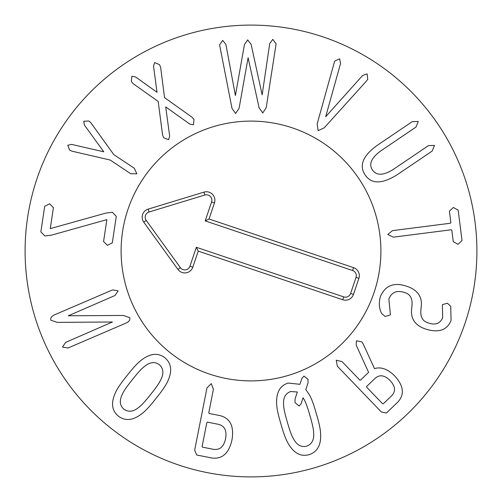<?xml version="1.0" encoding="UTF-8"?>
<svg xmlns="http://www.w3.org/2000/svg" width="502" height="502" viewBox="0 0 502 502"><rect width="100%" height="100%" fill="white"/><g stroke="black" fill="none" stroke-linecap="round" stroke-linejoin="round"><path stroke-width="0.75" d="M116.288 216.362L112.31 242.824L107.403 245.346L103.581 241.512L106.87 219.625L51.405 235.168L44.841 235.953L40.85 231.886L44.684 206.322L49.598 203.799L53.413 207.633L50.263 228.623L105.502 213.181L112.373 212.233L116.288 216.362M110.164 160.025L72.175 151.227L69.627 150.123L67.745 145.247L71.667 144.407L103.77 151.811L84.474 125.161L83.734 121.22L89.005 121.02L91.006 122.946L113.778 154.597L134.36 168.302L136.833 173.817L130.752 173.73L110.164 160.025M165.704 106.913L169.67 136.149L168.559 139.751L163.564 137.68L162.554 134.774L158.186 101.454L133.438 83.865L131.348 81.606L131.875 76.222L135.578 76.95L157.013 92.274L153.543 66.182L154.654 62.574L159.586 64.683L160.659 67.55L164.556 97.639L191.94 117.161L193.973 119.457L193.496 124.803L189.8 124.082L165.704 106.913M239.09 108.294L235.62 113.477L232.018 108.438L219.6 44.923L222.662 40.38L225.894 44.377L235.4 95.543L244.461 44.49L247.662 39.871L251.119 44.358L262.151 94.865L269.737 43.492L272.806 39.369L276.119 43.787L266.198 107.748L262.797 112.931L259.12 107.892L248.095 57.73L239.09 108.294M325.679 116.734L362.538 75.582L367.087 73.838L367.759 79.322L366.341 81.18L324.223 127.841L318.13 130.652L317.157 123.969L334.646 61.169L339.628 58.79L340.544 63.528L325.679 116.734M415.945 127.113L380.842 150.864C371.354 157.76 368.562 164.129 372.459 169.977C376.475 175.832 383.44 175.631 393.361 169.369L428.47 145.624L434.506 145.429L432.159 151.077L397.051 174.828C382.078 184.196 371.455 184.247 365.186 174.985C358.855 165.622 362.839 155.764 377.153 145.404L412.255 121.66L418.298 121.465L415.945 127.113M458.15 210.106L462.035 240.546L457.993 244.311L453.275 241.663L451.806 230.129L451.129 229.79L393.311 237.164L387.814 234.472L392.476 230.631L450.294 223.258L450.865 222.762L449.397 211.223L453.3 207.477L458.15 210.106M381.746 313.631C379.135 308.774 378.677 303.114 380.359 296.657C385.21 285.431 394.014 281.973 406.777 286.272C417.67 289.918 422.477 296.814 421.184 306.954L420.921 309.458C420.124 316.931 422.653 321.449 428.513 322.999C435.391 325.346 440.103 323.602 442.664 317.766L442.4 304.645L447.395 303.239L450.721 306.302L451.085 320.414C447.138 330.172 438.723 333.071 425.834 329.117C415.154 325.572 410.429 318.732 411.671 308.592L411.929 306.094C412.732 298.395 410.14 293.833 404.16 292.415C396.674 290.056 391.579 292.264 388.874 299.041L390.424 314.892L385.141 316.492L381.746 313.631M283.649 405.145C283.636 408.038 284.86 413.692 287.32 422.094C289.754 430.578 291.75 436.031 293.3 438.453C296.556 444.822 300.955 447.414 306.496 446.222C311.949 444.226 314.321 439.677 313.618 432.561C313.637 429.687 312.407 424.014 309.929 415.543C307.513 407.122 305.523 401.694 303.967 399.253L303.095 397.753L301.106 403.727L299.136 405.98L295.032 402.648L295.063 398.99L297.335 391.987L290.639 391.522C285.318 393.474 282.99 398.017 283.649 405.145M276.658 404.179C276.05 392.683 279.89 385.643 288.179 383.045L299.926 384.306L301.978 378.313L303.955 376.061L308.059 379.393L308.021 383.051L305.812 389.527L309.357 394.704C311.541 398.475 313.857 404.8 316.323 413.686C319.015 422.59 320.445 429.197 320.609 433.527C321.261 445.004 317.377 452.064 308.95 454.699C300.554 456.939 293.544 453.042 287.91 443.002C285.738 439.256 283.41 432.906 280.925 423.945C278.252 415.123 276.828 408.534 276.658 404.179M144.118 366.767C141.752 368.437 137.849 372.704 132.415 379.568C126.899 386.465 123.605 391.24 122.532 393.907C119.212 400.251 119.645 405.334 123.818 409.168C128.6 412.462 133.689 411.765 139.085 407.078C141.439 405.434 145.36 401.148 150.832 394.227C156.304 387.387 159.586 382.624 160.678 379.945C164.028 373.626 163.564 368.512 159.278 364.596C154.61 361.39 149.558 362.111 144.118 366.767M140.867 360.511C149.891 353.37 157.86 352.429 164.775 357.688C171.565 363.329 172.475 371.336 167.505 381.708C165.691 385.668 161.87 391.221 156.04 398.368C150.343 405.71 145.775 410.705 142.342 413.341C133.35 420.513 125.349 421.423 118.321 416.07C111.639 410.517 110.766 402.541 115.698 392.144C117.499 388.203 121.333 382.631 127.207 375.427C132.861 368.142 137.416 363.172 140.867 360.511M54.812 314.71L112.555 289.911L118.146 290.865L114.958 295.515L68.31 315.777L123.373 315.457L129.648 317.64C130.432 319.824 129.139 321.675 125.776 323.194L68.04 347.993L62.449 347.039L65.636 342.389L112.448 321.983L57.19 322.384L50.947 320.263C50.162 318.08 51.449 316.235 54.812 314.71M207.357 422.119L206.818 422.659L202.124 446.435L202.413 447.138L213.482 449.321C219.82 450.244 223.848 446.705 225.574 438.71C227.017 430.666 224.632 425.865 218.42 424.303L207.357 422.119M194.657 450.244L206.956 387.977L211.248 383.616L213.413 389.257L208.776 412.763L209.064 413.46L220.334 415.687C230.362 418.43 234.239 426.524 231.962 439.978C228.956 453.281 222.292 459.299 211.976 458.025L196.721 455.007L194.657 450.244M366.592 386.515L366.724 387.262L382.505 403.677L383.246 403.84L391.729 395.683C395.909 391.309 395.381 386.276 390.142 380.591C384.62 375.082 379.6 374.341 375.076 378.364L366.592 386.515M337.363 366.222L336.246 360.204L342.113 361.66L359.733 379.989L360.474 380.152L368.606 372.34L356.213 345.188L356.395 340.833L361.829 341.831L363.222 343.989L374.473 368.637C380.955 366.554 387.745 369.033 394.842 376.08C403.727 385.9 404.712 394.572 397.797 402.096L386.433 413.02L381.351 411.979L337.363 366.222M476.9 251A225.9 225.9 0 0 1 138.05 446.636A225.9 225.9 0 0 1 138.05 55.364A225.9 225.9 0 0 1 476.9 251M121.107 251A129.892 129.892 0 0 1 315.946 138.508A129.892 129.892 0 0 1 315.946 363.492A129.892 129.892 0 0 1 121.107 251M352.586 270.509L205.205 220.899L211.574 201.973A5.447 5.447 0 0 0 204.829 195.027L149.056 212.013A5.447 5.447 0 0 0 146.226 220.409L180.381 267.66A5.447 5.447 0 0 0 189.951 266.204L196.326 247.279L343.707 296.889A5.447 5.447 0 0 0 350.603 293.463L356.012 277.405A5.447 5.447 0 0 0 352.586 270.509L353.552 267.641A8.471 8.471 0 0 1 358.88 278.372L353.471 294.429A8.471 8.471 0 0 1 342.74 299.757L198.227 251.113L192.818 267.171A8.471 8.471 0 0 1 177.928 269.43L143.779 222.179A8.471 8.471 0 0 1 148.178 209.114L203.944 192.134A8.471 8.471 0 0 1 214.442 202.94L209.039 218.997L353.552 267.641M209.039 218.997L205.205 220.899M198.227 251.113L196.326 247.279M209.56 374.103A129.892 129.892 0 0 1 165.108 153.562A129.892 129.892 0 0 1 378.332 225.335A129.892 129.892 0 0 1 209.56 374.103M214.442 202.94L211.574 201.973M203.944 192.134L204.829 195.027M148.178 209.114L149.056 212.013M143.779 222.179L146.226 220.409M177.928 269.43L180.381 267.66M192.818 267.171L189.951 266.204M342.74 299.757L343.707 296.889M353.471 294.429L350.603 293.463M358.88 278.372L356.012 277.405"/></g></svg>

